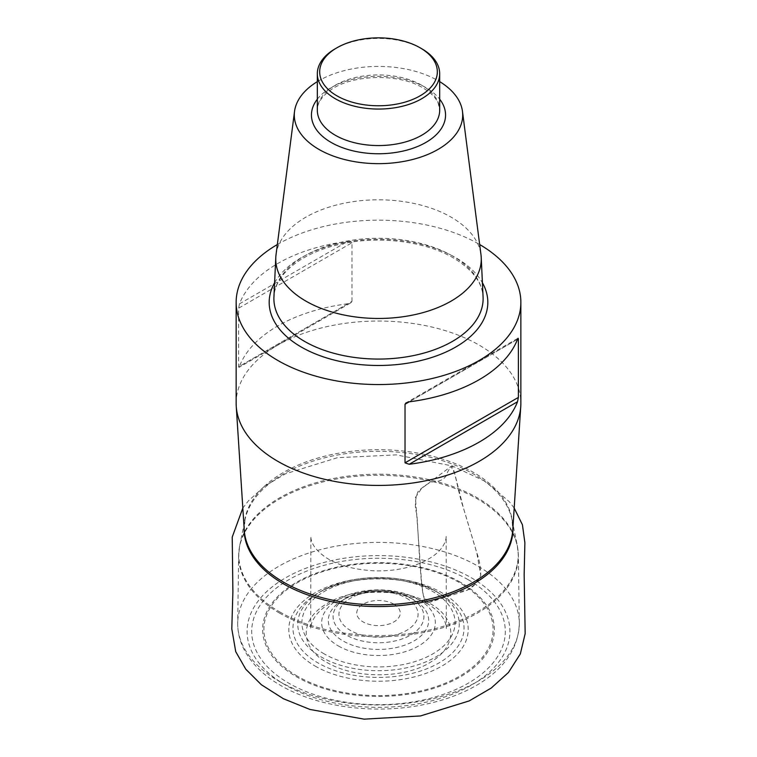 <?xml version="1.0" encoding="UTF-8"?>
<svg xmlns="http://www.w3.org/2000/svg" width="757" height="757" viewBox="0 0 757 757"><rect width="100%" height="100%" fill="white"/><g stroke="black" fill="none" stroke-linecap="round" stroke-linejoin="round"><path stroke-width="0.57" stroke-dasharray="3.79 2.84" d="M393.895 604.171A21.764 12.566 180 0 1 384.14 625.187A21.764 12.566 180 0 1 357.484 609.801A21.764 12.566 180 0 1 393.895 604.171M410.606 598.011L413.994 599.97A50.189 28.974 180 0 1 413.994 640.942A50.189 28.974 180 0 1 343.016 640.942A50.189 28.974 180 0 1 343.016 599.97A50.189 28.974 180 0 1 413.994 599.97C396.583 588.974 360.427 588.974 343.016 599.97L346.403 598.011A45.401 26.211 0 0 0 346.403 635.085A45.401 26.211 0 0 0 410.606 635.085A45.401 26.211 0 0 0 410.606 598.011A45.401 26.211 0 0 0 346.403 598.011C363.852 587.64 393.157 587.64 410.606 598.011L413.994 599.97M435.597 591.151L438.984 593.11A85.532 49.375 180 0 1 438.984 662.943A85.532 49.375 180 0 1 318.025 662.943A85.532 49.375 180 0 1 318.025 593.11A85.532 49.375 180 0 1 438.984 593.11C408.137 574.109 348.873 574.109 318.025 593.11L321.413 591.151A80.744 46.612 0 0 0 321.413 657.076A80.744 46.612 0 0 0 435.597 657.076A80.744 46.612 0 0 0 435.597 591.151A80.744 46.612 0 0 0 321.413 591.151C351.608 572.945 405.402 572.945 435.597 591.151L438.984 593.11M468.167 579.701A126.797 73.211 180 0 1 411.325 702.184A126.797 73.211 180 0 1 256.027 612.517A126.797 73.211 180 0 1 468.167 579.701M236.146 403.226A142.363 82.191 180 0 1 324.024 327.298A142.363 82.191 180 0 1 479.172 345.116A142.363 82.191 180 0 1 520.863 403.226M277.346 244.53A142.363 82.191 180 0 1 479.172 244.246A142.363 82.191 180 0 1 479.664 244.53M347.804 303.765A142.363 82.191 0 0 0 239.496 366.293L347.804 303.765L350.936 302.743L351.986 301.343L238.635 366.785L238.635 308.184L351.986 242.742L351.986 301.343M351.986 242.742L347.804 241.322L239.496 303.85A142.363 82.191 180 0 1 347.804 241.322M239.496 303.85L238.635 308.184M239.496 366.293L238.635 366.785L238.957 367.372M276.031 254.731A102.753 59.33 180 0 1 342.741 203.519A102.753 59.33 180 0 1 451.163 217.183A102.753 59.33 180 0 1 480.979 254.731M317.325 81.633A84.207 48.618 180 0 1 438.048 80.668A84.207 48.618 180 0 1 439.685 81.633M335.247 48.76A61.175 35.324 180 0 1 421.763 48.76M428.377 602.714L466.908 590.365L474.648 584.574L480.799 575.528L476.73 552.534L463.18 507.067L454.616 473.153L450.973 466.454L421.592 488.454L415.442 497.491L421.772 584.65L423.371 595.702L428.377 602.714C398.56 586.183 349.46 588.482 325.945 604.266C297.321 621.478 301.305 649.818 328.633 663.397C358.449 679.928 407.55 677.629 431.064 661.845C459.688 644.633 455.705 616.293 428.377 602.714C443.753 596.525 457.843 591.094 466.861 590.346C472.69 587.754 477.317 582.805 480.733 575.509C480.78 567.561 479.436 559.896 476.683 552.525L463.152 507.058C458.534 493.668 456.216 476.759 452.317 465.952C449.27 468.583 447.321 471.781 446.479 475.547C443.413 479.872 438.672 481.972 432.247 481.849C427.327 483.628 422.529 486.969 417.864 491.851C414.893 499.734 414.581 507.304 416.927 514.58L419.842 562.943C421.308 575.717 420.826 590.933 425.756 602.846L428.377 602.714M406.481 598.172A39.563 22.842 180 0 1 388.748 636.391A39.563 22.842 180 0 1 340.29 608.41A39.563 22.842 180 0 1 406.481 598.172M338.313 645.91A56.841 32.816 0 0 0 433.411 631.196A56.841 32.816 0 0 0 363.795 591.009A56.841 32.816 0 0 0 338.313 645.91M324.356 653.972A76.58 44.209 180 0 1 358.686 579.994A76.58 44.209 180 0 1 452.478 634.148A76.58 44.209 180 0 1 324.356 653.972M315.082 666.046A89.686 51.779 0 0 0 465.139 642.835A89.686 51.779 0 0 0 355.288 579.408A89.686 51.779 0 0 0 315.082 666.046M297.463 676.219A114.61 66.171 180 0 1 348.845 565.517A114.61 66.171 180 0 1 489.211 646.554A114.61 66.171 180 0 1 297.463 676.219M460.426 582.247A115.849 66.881 0 0 0 296.583 582.247A115.849 66.881 0 0 0 296.583 676.834A115.849 66.881 0 0 0 460.426 676.834A115.849 66.881 0 0 0 460.426 582.247M285.588 685.113A131.396 75.861 180 0 1 344.501 558.193A131.396 75.861 180 0 1 505.43 651.105A131.396 75.861 180 0 1 285.588 685.113M279.607 613.123A139.856 80.744 180 0 1 238.654 555.373A139.856 80.744 180 0 1 378.509 475.282A139.856 80.744 180 0 1 518.356 555.373A139.856 80.744 180 0 1 432.55 630.505A139.856 80.744 180 0 1 279.607 613.123M278.936 681.177A140.811 81.292 0 0 0 432.919 698.673A140.811 81.292 0 0 0 519.311 623.03A140.811 81.292 0 0 0 378.509 542.4A140.811 81.292 0 0 0 237.698 623.03A140.811 81.292 0 0 0 278.936 681.177M279.702 611.902A139.733 80.677 0 0 0 439.476 627.449A139.733 80.677 0 0 0 517.268 545.39A139.733 80.677 0 0 0 477.307 497.813A139.733 80.677 0 0 0 332.72 478.642A139.733 80.677 0 0 0 239.742 545.39A139.733 80.677 0 0 0 279.702 611.902M244.076 527.374A134.462 77.63 180 0 1 244.975 519.822A134.462 77.63 180 0 1 334.443 455.591A134.462 77.63 180 0 1 473.579 474.043A134.462 77.63 180 0 1 512.035 519.822A134.462 77.63 180 0 1 512.934 527.374M512.754 530.165A134.349 77.564 0 0 0 473.503 472.425A134.349 77.564 0 0 0 324.791 456.178A134.349 77.564 0 0 0 244.256 530.165L244.975 519.822L239.742 545.39L238.654 555.373L237.698 623.03C237.603 632.691 239.978 641.983 244.823 650.925C252.374 664.523 264.401 676.077 280.885 685.577C316.842 706.688 372.179 714.381 420.05 705.335C442.022 701.266 461.24 694.368 477.695 684.659C504.777 668.384 518.649 647.841 519.311 623.03L518.356 555.373L517.268 545.39L512.035 519.822L512.754 530.165M274.602 282.749A109.32 63.115 180 0 1 455.809 257.73A109.32 63.115 180 0 1 482.408 282.749M452.478 255.961A104.617 60.399 0 0 0 339.789 242.562A104.617 60.399 0 0 0 273.93 297.028C274.488 284.727 281.897 273.286 296.176 262.707C307.616 254.57 321.933 248.495 339.108 244.473C377.459 235.295 424.885 241.01 453.452 257.967C472.482 269.501 482.36 282.522 483.08 297.028A104.617 60.399 0 0 0 452.478 255.961M317.325 99.186A67.061 38.721 180 0 1 425.926 87.661A67.061 38.721 180 0 1 439.685 99.186M421.763 85.267A61.175 35.324 0 0 0 355.09 77.602A61.175 35.324 0 0 0 317.325 110.238C317.126 103.775 321.157 97.341 329.418 90.935C350.065 74.527 398.816 72.786 422.983 87.954C430.932 92.723 436.023 97.871 438.256 103.387L439.685 110.238A61.175 35.324 0 0 0 421.763 85.267M517.514 339.306L409.206 401.835L517.514 339.306M517.599 338.455L406.774 402.44M350.236 303.15L239.411 367.136M514.183 508.07L509.366 501.759L485.18 481.32L452.317 465.952L396.327 454.881L337.433 457.692L285.446 473.825L264.6 486.202L248.353 500.935L242.827 508.061M425.756 602.846C408.799 594.113 388.909 590.753 366.104 592.778L341.454 598.304C325.273 603.471 310.976 616.321 310.72 628.509L310.853 536.382C310.872 539.703 311.799 547.188 324.526 556.527C336.297 564.902 353.122 569.69 374.999 570.873C392.798 571.223 408.553 568.356 422.255 562.262C431.121 558.136 437.537 553.452 441.52 548.191C444.633 543.942 446.185 539.996 446.157 536.372L446.289 628.499C446.526 623.361 442.665 612.12 425.756 602.846"/><path stroke-width="1.14" d="M479.664 244.53A142.363 82.191 180 0 1 520.863 302.365L520.863 403.226A142.363 82.191 180 0 1 520.769 406.291A142.363 82.191 180 0 1 430.525 479.739A142.363 82.191 180 0 1 277.838 461.344A142.363 82.191 180 0 1 236.241 406.291A142.363 82.191 180 0 1 236.146 403.226L236.146 302.365A142.363 82.191 180 0 1 277.346 244.53M520.863 302.365A142.363 82.191 180 0 1 378.509 384.556A142.363 82.191 180 0 1 236.146 302.365M518.375 397.406L518.375 338.805L517.514 339.306A142.363 82.191 180 0 1 409.206 401.835L405.023 404.247L405.023 462.849L518.375 397.406L517.514 401.74L409.206 464.268A142.363 82.191 0 0 0 517.514 401.74M409.206 464.268L405.023 462.849M405.023 404.247L406.036 402.875L409.206 401.835M517.514 339.306L518.375 338.805L518.053 338.228M439.685 81.633A84.207 48.618 180 0 1 462.48 111.43L480.979 254.731A102.753 59.33 180 0 1 481.225 257.522A102.753 59.33 180 0 1 378.509 318.46A102.753 59.33 180 0 1 275.785 257.522A102.753 59.33 180 0 1 276.031 254.731L294.53 111.43A84.207 48.618 180 0 1 317.325 81.633M462.48 111.43A84.207 48.618 180 0 1 378.509 163.654A84.207 48.618 180 0 1 294.53 111.43M421.763 48.76L420.097 47.795L421.763 48.76A61.175 35.324 180 0 1 439.685 73.732A61.175 35.324 180 0 1 378.509 109.055A61.175 35.324 180 0 1 317.325 73.732A61.175 35.324 180 0 1 335.247 48.76L336.912 47.795A58.828 33.961 0 0 0 336.912 95.827A58.828 33.961 0 0 0 420.097 95.827A58.828 33.961 0 0 0 420.097 47.795A58.828 33.961 0 0 0 336.912 47.795M512.934 527.374A134.462 77.63 180 0 1 378.509 606.565A134.462 77.63 180 0 1 244.076 527.374M236.241 406.291L244.256 530.165A134.349 77.564 0 0 0 283.506 582.124A134.349 77.564 0 0 0 427.591 599.478A134.349 77.564 0 0 0 512.754 530.165L520.769 406.291M482.408 282.749A109.32 63.115 180 0 1 378.509 365.48A109.32 63.115 180 0 1 274.602 282.749M275.785 257.522L273.93 297.028A104.617 60.399 0 0 0 378.509 359.064A104.617 60.399 0 0 0 483.08 297.028L481.225 257.522M439.685 99.186A67.061 38.721 180 0 1 378.509 153.756A67.061 38.721 180 0 1 317.325 99.186M317.325 73.732L317.325 110.238A61.175 35.324 0 0 0 378.509 145.562A61.175 35.324 0 0 0 439.685 110.238L439.685 73.732M242.827 508.061L232.229 537.063L232.882 591.908L231.803 628.887L235.72 651.645L245.779 669.207L261.335 684.716L283.411 698.73L309.906 709.451L364.117 719.15L420.485 715.942L469.255 700.887L491.227 688.047L508.43 672.509L520.333 653.897L525.169 633.618L524.156 574.648L524.885 542.76L522.425 524.762L514.183 508.07"/></g></svg>
